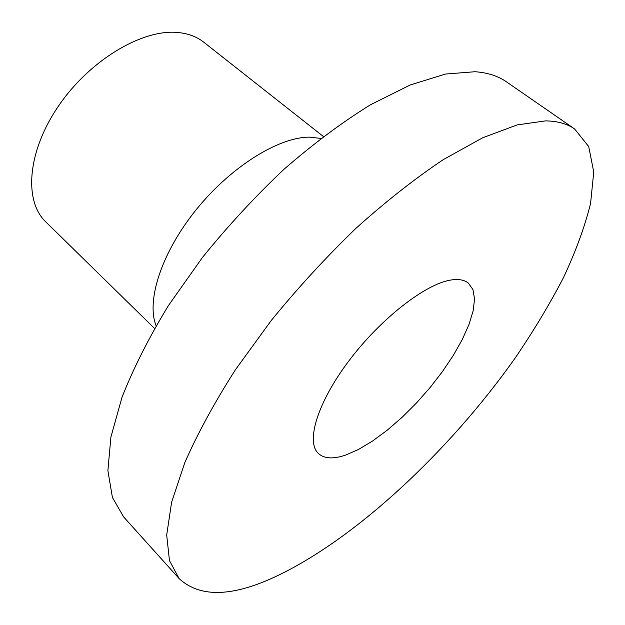 <?xml version="1.0" encoding="UTF-8"?>
<svg xmlns="http://www.w3.org/2000/svg" width="625" height="625" viewBox="0 0 625 625"><rect width="100%" height="100%" fill="white"/><g stroke="black" fill="none" stroke-linecap="round" stroke-linejoin="round"><path stroke-width="0.94" d="M574.594 128.945L506.375 81.789C498.086 76.008 487.648 72.648 475.07 71.727L445.422 74.055L410.195 84.984L370.492 104.766C342.25 122.234 313.477 143.688 284.172 169.117C255.203 196.445 227.953 225.906 202.422 257.5L168.469 305.5C148.922 337.602 133.43 368.211 122.008 397.312L110.898 437.055L107.891 470.719L112.422 497.461L123.641 516.938L179.117 578.578C199.156 597.18 230.109 597.078 271.953 578.266C352.93 541.617 448.594 452.203 515.031 358.219C533.461 331.164 549.594 304.328 563.438 277.703C575.734 251.5 584.781 226.742 590.57 203.445L593.75 171.992L588.703 146.539L574.594 128.945C567.164 123.75 557.492 121.062 545.594 120.883L517.18 124.906L482.766 137.734L443.359 159.586C415.055 178.5 385.938 201.391 356.016 228.258C326.273 256.969 298.047 287.68 271.344 320.375L235.461 369.703C214.523 402.469 197.641 433.445 184.797 462.641L171.633 502.125L166.688 535.031L169.461 560.602L179.117 578.578M320.867 138.398L309.32 137.141C278.562 137.141 230.844 166.758 196.25 209.625C161.578 252.453 146.039 300.789 156.102 325.719M323.359 136.484L203.766 42.203C196.742 36.664 188.023 33.422 177.609 32.477C142.156 29 89.734 60.18 58.625 105.828C27.32 151.406 23.656 200.961 45.758 221.852L154.531 328.438M345.664 455.07L358.602 449.398L372.617 440.992L387.227 430.203L401.969 417.43L416.375 403.094L430.016 387.641L442.484 371.547L453.383 355.289L462.344 339.383L469.047 324.336L473.187 310.68L474.547 298.922L472.945 289.578L468.336 283.086C464.188 279.758 458.188 278.766 450.32 280.125C424.789 284.359 380.203 319.188 348.836 360.945C317.344 402.68 305.648 441.937 318.43 453.516C324.297 458.758 333.367 459.281 345.664 455.07"/></g></svg>

